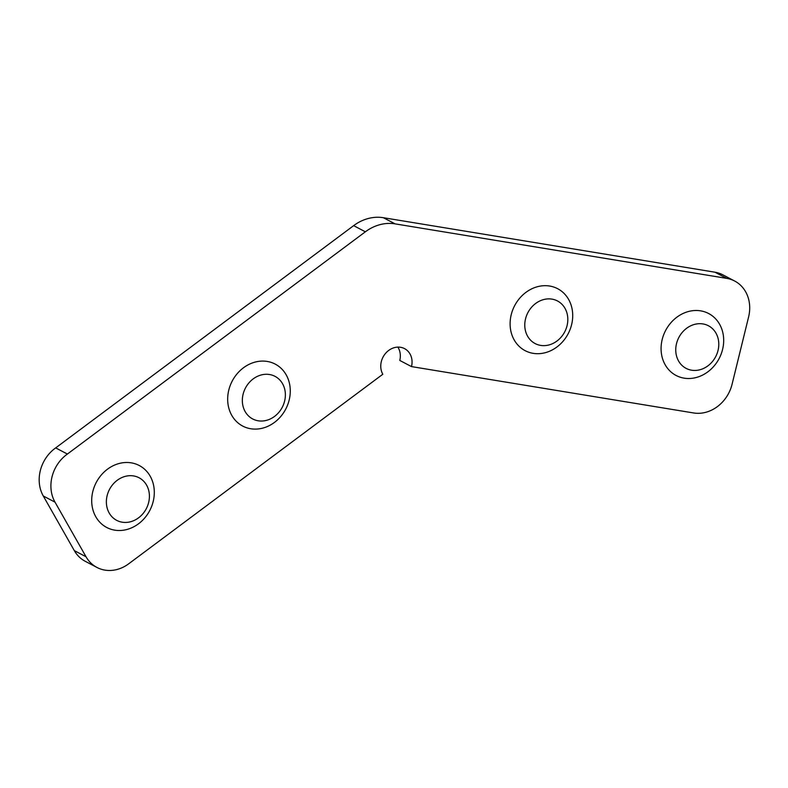 <?xml version="1.0" encoding="UTF-8"?>
<svg xmlns="http://www.w3.org/2000/svg" width="788" height="788" viewBox="0 0 788 788"><rect width="100%" height="100%" fill="white"/><g stroke="black" fill="none" stroke-linecap="round" stroke-linejoin="round"><path stroke-width="1.18" d="M411.503 366.597A17.494 15.1 -62.3 0 0 404.539 348.621A17.494 15.1 -62.3 0 0 385.499 353.438A17.494 15.1 -62.3 0 0 382.81 374.261L128.72 563.784A34.987 30.21 -62.3 0 1 96.954 567.449A34.987 30.21 -62.3 0 1 86.03 556.761L55.012 502.153A34.987 30.21 -62.3 0 1 67.404 454.046L365.366 231.8A43.734 37.765 -62.3 0 1 395.074 223.861L726.674 278.361A34.987 30.21 -62.3 0 1 734.672 281.03A34.987 30.21 -62.3 0 1 748.6 316.973L732.072 384.268A34.987 30.21 -62.3 0 1 693.607 412.961L411.503 366.597L399.782 360.441A17.494 15.1 -62.3 0 0 397.861 347.114M96.954 567.449L85.232 561.292A34.987 30.21 -62.3 0 1 74.308 550.605L43.291 495.997A34.987 30.21 -62.3 0 1 55.682 447.899L353.645 225.644A43.734 37.765 -62.3 0 1 383.352 217.705L714.952 272.205A34.987 30.21 -62.3 0 1 722.951 274.884L734.672 281.03M55.682 447.899L67.404 454.046M662.186 339.539A34.987 30.21 117.7 0 0 676.114 375.482A34.987 30.21 117.7 0 0 719.129 358.55A34.987 30.21 117.7 0 0 708.648 313.526A34.987 30.21 117.7 0 0 662.186 339.539M676.508 343.657A24.054 20.774 117.7 0 0 702.719 368.814A24.054 20.774 117.7 0 0 712.569 328.744A24.054 20.774 117.7 0 0 676.508 343.657M511.215 314.727A34.987 30.21 117.7 0 0 525.143 350.67A34.987 30.21 117.7 0 0 568.158 333.738A34.987 30.21 117.7 0 0 557.677 288.713A34.987 30.21 117.7 0 0 511.215 314.727M525.537 318.844A24.054 20.774 117.7 0 0 551.758 344.001A24.054 20.774 117.7 0 0 561.598 303.932A24.054 20.774 117.7 0 0 525.537 318.844M228.776 390.139A34.987 30.21 117.7 0 0 242.704 426.072A34.987 30.21 117.7 0 0 285.719 409.139A34.987 30.21 117.7 0 0 275.239 364.115A34.987 30.21 117.7 0 0 228.776 390.139M243.098 394.246A24.054 20.774 117.7 0 0 269.309 419.403A24.054 20.774 117.7 0 0 279.159 379.333A24.054 20.774 117.7 0 0 243.098 394.246M92.807 491.535A34.987 30.21 117.7 0 0 106.735 527.477A34.987 30.21 117.7 0 0 149.75 510.545A34.987 30.21 117.7 0 0 139.269 465.521A34.987 30.21 117.7 0 0 92.807 491.535M107.129 495.652A24.054 20.774 117.7 0 0 133.349 520.809A24.054 20.774 117.7 0 0 143.189 480.739A24.054 20.774 117.7 0 0 107.129 495.652M714.952 272.205L726.674 278.361M383.352 217.705L395.074 223.861M74.308 550.605L86.03 556.761M43.291 495.997L55.012 502.153M353.645 225.644L365.366 231.8"/></g></svg>

